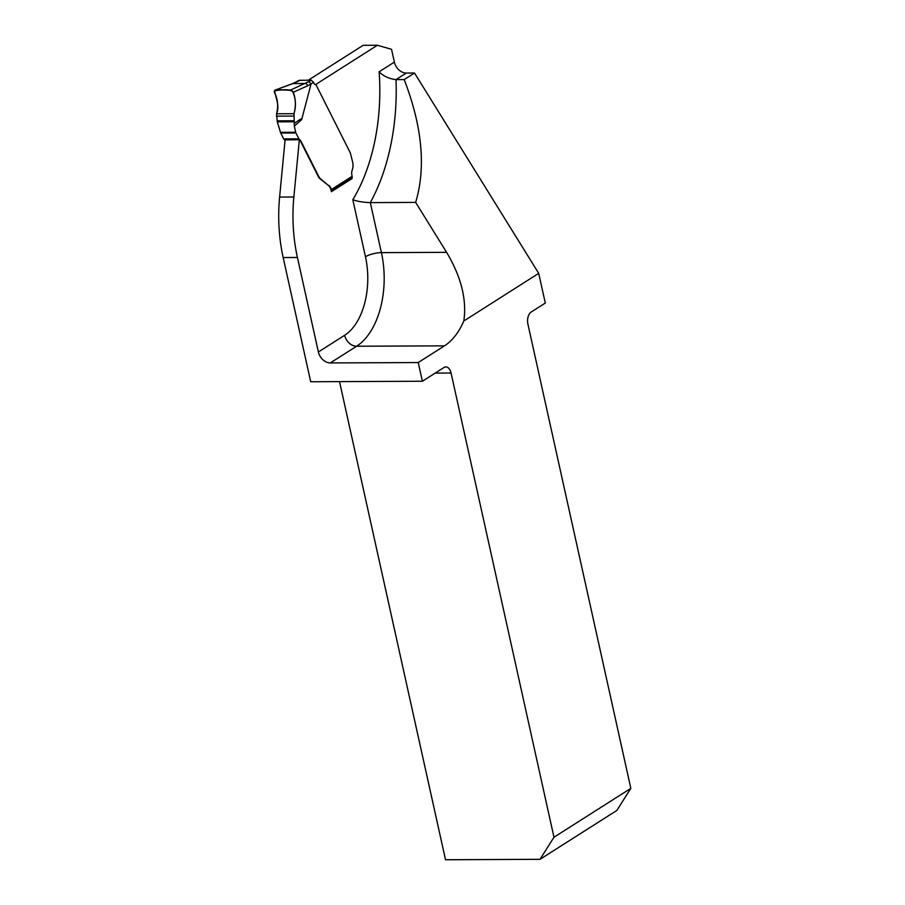 <?xml version="1.0" encoding="UTF-8"?>
<svg xmlns="http://www.w3.org/2000/svg" width="905" height="905" viewBox="0 0 905 905"><rect width="100%" height="100%" fill="white"/><g stroke="black" fill="none" stroke-linecap="round" stroke-linejoin="round"><path stroke-width="1.36" d="M318.379 351.988L344.635 335.28A61.042 35.827 -90.3 0 0 365.462 256.771L352.814 199.734C357.554 201.442 363.38 202.392 370.315 202.607L415.655 202.403L446.606 252.337C461.199 276.851 466.935 299.736 463.813 321.004L538.713 273.355L545.296 303.062L531.122 312.078A9.389 5.509 89.7 0 0 527.92 324.16L630.83 788.357L553.973 837.238L451.063 373.03A9.389 5.509 89.7 0 0 445.871 366.921A9.389 5.509 89.7 0 0 443.959 367.509L422.375 381.243L310.698 381.752L283.175 257.552L297.428 257.484L318.379 351.988A11.742 8.914 -122.5 0 0 330.314 362.939L418.234 362.543L422.375 381.243M463.813 321.004A72.785 42.716 -90.3 0 1 444.491 345.846L418.234 362.543M553.973 837.238L540.014 859.32L616.859 810.439L630.83 788.357M540.014 859.32L445.52 859.75L339.601 381.967A11.742 8.914 -122.5 0 0 339.714 381.616M308.334 80.172L363.143 45.318L377.396 45.25L391.526 49.3L394.365 62.106A11.742 8.914 -122.5 0 0 406.311 73.056L395.994 79.617C388.946 78.735 383.324 76.133 379.127 71.789A152.606 89.572 89.7 0 1 352.814 199.734M377.396 45.25L315.483 84.629M351.988 177.765L352.147 178.511L331.4 191.702L331.162 190.604A9.389 5.509 -90.3 0 0 328.266 185.344L319.94 178.285A11.742 6.889 -90.3 0 1 318.628 176.271L301.105 141.452A6.618 3.88 89.7 0 0 299.465 139.528A2.353 1.38 -90.3 0 1 298.888 138.838L295.935 132.978A2.353 1.38 -90.3 0 1 295.686 132.277L294.329 126.123L294.012 113.702C296.003 106.224 295.788 99.064 293.344 92.231L290.754 89.98L275.493 90.047L290.754 89.98L308.729 81.608L311.094 83.814L301.648 119.641L294.329 126.123M299.351 139.789L285.098 139.856L279.611 197.064L293.865 196.996L299.351 139.789A6.618 3.88 -90.3 0 1 300.63 141.463L318.153 176.271A11.742 6.889 -90.3 0 0 319.465 178.296L328.266 185.344M293.865 196.996A117.39 68.904 89.7 0 0 297.428 257.484M279.611 197.064A117.39 68.904 89.7 0 0 283.175 257.552M538.713 273.355L414.513 73.022L404.207 79.583L395.994 79.617A164.348 96.462 -90.3 0 1 370.315 202.607L381.412 252.631A72.785 42.716 -90.3 0 1 356.57 346.242L330.314 362.939M414.513 73.022L406.311 73.056M404.207 79.583C422.284 126.598 426.097 167.538 415.655 202.403M352.147 178.511L351.163 178.511M308.729 81.608A93.916 55.126 89.7 0 0 311.196 80.16L299.182 80.341L292.982 83.543L274.984 90.138M276.568 113.781L294.012 113.702C296.444 105.274 295.765 97.502 291.976 90.376C286.376 90.534 277.315 88.102 274.226 91.891C277.756 98.849 278.536 106.145 276.568 113.781L294.012 113.702C296.444 105.274 295.765 97.502 291.976 90.376C286.376 90.534 277.315 88.102 274.226 91.891C277.756 98.849 278.536 106.145 276.568 113.781C278.559 106.304 277.824 99.143 274.351 92.31L275.493 90.047L274.351 92.31C277.824 99.143 278.559 106.304 276.568 113.781L277.315 121.836L280.482 132.345A2.353 1.38 89.7 0 0 280.731 133.046L283.684 138.906A2.353 1.38 89.7 0 0 284.261 139.596A6.618 3.88 -90.3 0 1 285.052 140.264M331.287 191.159L351.502 178.296A2.353 1.787 -122.5 0 0 352.135 176.305L351.909 175.265A5.871 3.45 -90.3 0 1 352.226 170.038A8.801 5.17 89.7 0 0 352.69 162.21L350.326 152.968A11.742 6.889 89.7 0 0 350.088 152.459L316.196 85.115A1.177 0.69 89.7 0 0 315.788 84.719L315.166 84.538A3.518 2.07 -90.3 0 1 313.583 82.355A96.258 56.495 -90.3 0 1 311.094 83.814M331.241 190.955A2.353 1.787 -122.5 0 0 331.377 190.604L331.354 189.53A9.389 5.509 89.7 0 0 328.741 185.344M311.196 80.16L313.583 82.355M294.476 123.408C299.578 119.426 301.976 118.17 301.648 119.641M294.012 113.702C296.037 106.055 295.765 98.747 293.197 91.801C287.688 88.057 280.211 90.557 274.52 90.455C275.403 96.869 280.064 106.032 276.568 113.781L294.012 113.702C296.003 106.224 295.788 99.064 293.344 92.231L290.754 89.98M451.063 373.03L435.169 373.109M394.365 62.106L379.127 71.789M444.491 345.846L356.57 346.242A11.742 8.914 -122.5 0 1 344.635 335.28M446.606 252.337L381.412 252.631A11.742 3.292 167.5 0 0 365.462 256.771M311.082 83.973L307.485 85.851A2.353 1.934 65.7 0 0 305.155 83.486L292.982 83.543A2.353 1.753 69.6 0 0 292.496 83.633L275.052 90.115M299.781 80.217A93.916 55.126 -90.3 0 1 297.326 81.665M331.354 189.53L352.135 176.305M293.752 116.055L276.387 116.134M277.111 120.851L294.08 120.772M294.204 121.768L277.315 121.836M295.686 132.277L280.482 132.345M280.731 133.046L295.935 132.978M283.684 138.906L298.888 138.838M284.261 139.596L299.465 139.528M307.485 85.851L293.344 92.231M292.496 83.633L296.682 81.812"/></g></svg>
